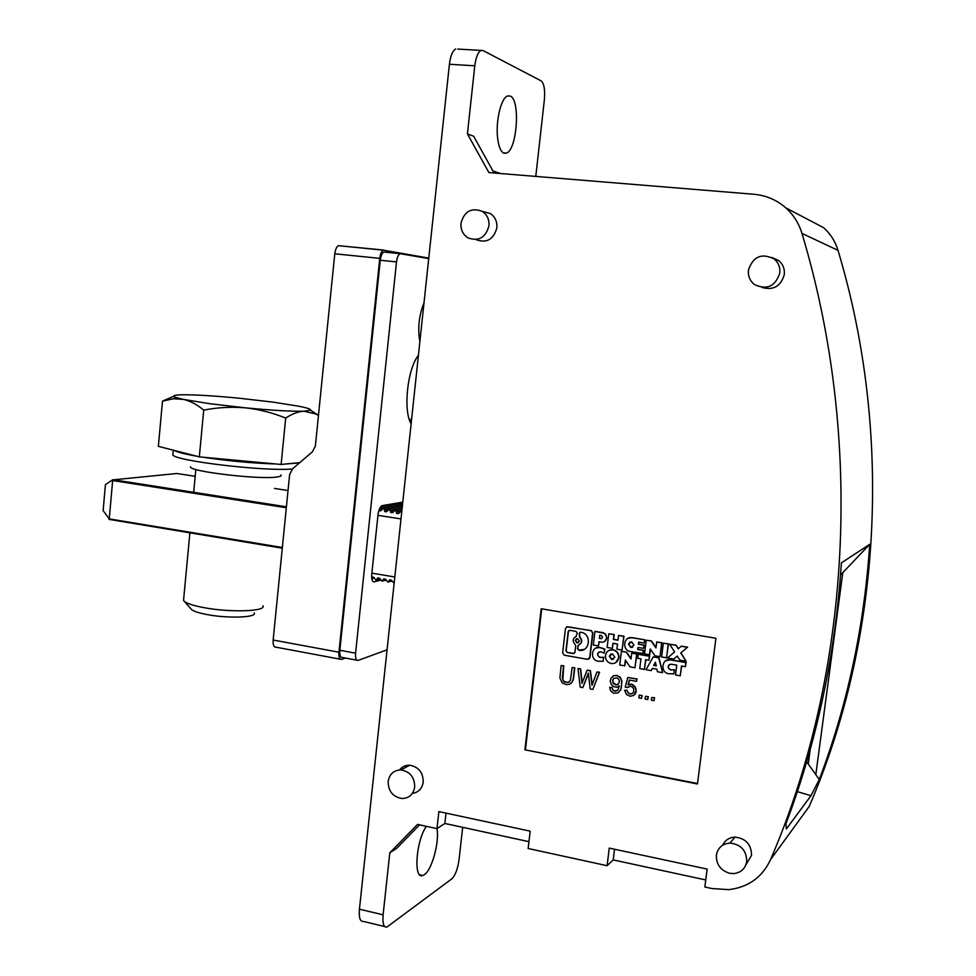 <?xml version="1.0" encoding="UTF-8"?>
<svg xmlns="http://www.w3.org/2000/svg" width="976" height="976" viewBox="0 0 976 976"><rect width="100%" height="100%" fill="white"/><g stroke="black" fill="none" stroke-linecap="round" stroke-linejoin="round"><path stroke-width="1.46" d="M184.415 601.411L190.845 608.78C192.284 610.866 197.75 612.806 207.229 614.599C228.323 618.65 257.261 617.527 254.248 612.952M299.803 462.612L281.112 464.454L199.324 456.878L158.356 446.337L162.492 401.148L173.801 396.219M183.683 598.861L183.586 600.472C185.342 603.022 192.162 605.425 204.057 607.67C230.592 612.721 266.851 611.379 262.898 605.779M312.1 411.25L318.481 415.3M318.469 415.434L315.956 414.031L303.963 411.213C298.07 411.579 291.983 413.873 285.7 418.106C272.829 412.811 259.421 409.395 245.488 407.846C231.507 406.65 217.587 407.407 203.716 410.127C197.128 404.589 190.332 401.002 183.317 399.355L176.07 397.488C171.617 395.829 173.85 394.926 182.793 394.78C196.139 394.719 215.184 395.89 239.913 398.293L273.243 402.149L298.985 406.248C307.281 407.907 311.149 409.212 310.6 410.164L303.963 411.213C291.812 411.518 272.316 410.396 245.488 407.846L209.633 403.686L183.317 399.355L173.411 398.769L162.492 401.148M281.112 464.454L285.7 418.106M199.324 456.878L203.716 410.127M172.947 453.572L172.825 454.914C175.094 460.965 265.533 471.628 292.422 468.956M174.131 450.387C177.132 452.108 184.537 454.011 196.359 456.109M203.069 457.219C228.103 460.977 252.406 463.222 275.964 463.978M285.09 464.064L299.486 462.892M190.552 466.772C187.965 471.286 258.201 479.728 276.428 477.069C280.222 476.617 281.735 475.922 281.003 474.97M340.27 659.19L276.049 647.198C273.841 647.32 272.877 644.929 273.146 640.024L289.616 474.604L292.483 468.907L312.479 451.717L315.382 445.971L334.78 253.784C335.366 249.319 336.61 246.623 338.513 245.684L383.922 250.076M379.847 578.439L377.053 579.195L377.834 577.853L379.078 578.06L382.006 581.135L383.751 578.841L384.983 579.049L387.923 582.123L389.668 579.842L390.912 580.049L394.158 583.148M409.737 420.79L411.726 418.143M401.002 518.927L377.944 515.34M401.856 510.887L397.915 513.608L396.598 513.388L395.768 509.923L391.962 512.681L390.644 512.473L389.827 509.008L386.02 511.766L384.703 511.558L383.897 508.093L380.091 510.851L378.822 510.655L381.555 510.155M371.649 576.84L373.174 577.06L376.114 580.134L377.053 579.195M394.816 576.987L371.868 573.144M418.265 356.813L417.887 356.008M428.769 258.103L383.373 250.161C381.555 251.125 380.335 253.858 379.749 258.359L338.953 652.212C338.635 657.177 339.502 659.581 341.563 659.434L345.431 658.044M428.72 258.591L400.099 253.675C398.306 254.638 397.11 257.383 396.512 261.91L355.581 653.176C355.264 658.166 356.106 660.569 358.119 660.41L387.057 649.796M400.636 253.589L383.885 252.052C382.067 253.016 380.847 255.749 380.262 260.25L339.843 650.272C339.526 655.238 340.392 657.641 342.454 657.495L356.862 660.179M380.713 580.11L374.272 581.842C372.259 581.891 371.417 579.366 371.746 574.291L378.017 514.706C378.712 509.753 380.067 506.739 382.067 505.641L402.783 502.14M419.875 341.661C417.545 328.424 418.924 315.48 424.011 302.816M418.436 355.191L418.167 355.593C407.26 369.782 403.1 410.567 411.116 423.913M410.384 422.413L411.421 421.034M462.673 827.331L459.037 859.722C457.695 869.055 455.304 875.411 451.851 878.827L386.874 927.09C383.69 927.481 382.421 923.394 383.104 914.817L359.436 909.181L449.411 64.27L474.787 65.795L467.431 133.895L488.903 172.569L753.972 194.273C766.099 195.371 776.725 199.921 785.863 207.912C793.549 214.854 798.917 223.358 801.979 233.423C864.37 440.993 850.682 673.757 770.552 859.624C762.268 877.278 748.348 887.282 728.779 889.636L711.98 888.55L704.855 887.001L707.149 869.079L609.244 848.107L607.109 865.7L613.221 859.917L705.758 879.949M569.508 684.261L571.448 683.066L573.107 680.187L574.535 667.926L572.143 667.499L570.435 680.126L569.13 681.931L567.349 682.309L564.14 681.504L562.81 679.674L563.774 665.815L561.139 665.522L559.907 677.978L562.176 682.919L566.605 684.64L569.508 684.261L572.229 681.809L573.241 678.82M457.756 49.081L482.961 50.52L541.204 80.91C544.132 83.509 545.181 89.865 544.352 99.979L535.775 176.4M419.57 824.842L396.476 848.522L389.79 852.841L417.533 824.391L436.98 828.636C439.603 841.763 431.929 869.982 424.365 874.703L422.876 875.472C413.226 880.01 415.971 840.58 426.378 826.33M389.79 852.841L383.104 914.817M627.458 687.543L630.325 686.226L632.485 687.08L633.656 688.666L633.741 691.667L632.631 693.302L630.508 694.058L628.349 693.204L626.885 690.41L624.64 690.239L626.397 694.448L630.24 696.303L633.997 695.156L636.145 690.496L634.986 687.067L631.679 684.408L628.007 684.884L629.264 680.065L636.584 681.382L636.852 679.125L627.775 677.503L625.25 687.141L627.458 687.543L628.178 686.836M494.063 172.984L473.665 136.274L467.431 133.895M785.863 207.912L823.659 227.701C830.503 233.874 835.285 241.426 838.006 250.356C893.382 434.283 881.121 640.158 809.202 806.457L797.465 822.597M819.279 779.482C847.375 705.343 864.199 626.946 869.726 544.315L841.397 562.871C835.346 654.884 816.839 741.919 785.875 823.976L786.363 828.929L810.995 795.684L819.279 779.482L806.676 761.817M607.109 865.7L528.162 848.51L530.188 831.162L438.871 811.593L436.98 828.636L444.849 823.463L528.968 841.678M614.514 849.23L613.221 859.917M632.68 693.253L630.74 693.912L628.349 693.204M446.008 813.118L444.849 823.463M797.343 791.658L810.995 795.684M869.726 544.315L842.8 572.631L815.936 773.785M840.568 574.974L842.8 572.631M503.921 153.208C500.749 151.756 498.638 146.62 497.589 137.811C495.588 121.134 501.066 98.039 507.435 96.014L510.216 96.038C520.598 99.601 517.121 150.072 506.398 153.122L503.921 153.208M480.912 50.447C477.923 52.204 475.885 57.328 474.787 65.795M622.078 650.065L623.981 636.218L618.54 635.449L617.954 640.244L613.379 639.463L613.965 634.656L608.78 633.766L607.133 647.454L612.318 648.369L612.928 643.282L617.491 644.075L616.881 649.162L622.078 650.065L623.737 636.34L618.54 635.449M633.253 695.705L634.766 694.375M635.01 694.229L635.925 692.289M636.169 692.143L635.864 689.068M636.108 688.922L634.986 687.067M635.217 686.921L632.765 684.823M617.979 640.085L613.636 639.329L614.209 634.534L608.78 633.766M628.593 693.058L626.885 690.41M582.221 682.822L580.647 668.841L577.999 668.548L580.22 687.128L582.831 687.616L588.321 673.135L590.224 688.971L592.835 689.446L599.337 672.391L596.934 671.952L592.005 685.201L590.163 670.744L587.113 670.195L582.001 683.371L580.378 668.975L577.999 668.548M592.212 684.652L590.419 670.597L587.113 670.195M675.892 645.295L669.646 644.221L674.623 651.907L667.511 657.995L673.757 659.081L677.295 656.055L679.821 660.142L686.091 661.24L680.736 652.968L687.397 647.271L681.26 646.222L678.198 648.845L676.112 645.16L669.646 644.221M612.318 648.369L613.148 643.318M673.757 659.081L677.32 656.079M678.393 648.674L676.112 645.16M686.091 661.24L680.943 652.834L687.604 647.137L681.26 646.222M588.369 673.55L582.831 687.616M592.835 689.446L599.581 672.244L596.934 671.952M627.117 690.264L624.64 690.239M632.997 684.676L630.813 684.054L628.239 684.737L629.459 680.101M599.85 657.446C596.58 654.884 596.824 653.005 600.606 651.797L604.132 653.115L604.608 649.211L599.898 647.588C591.419 645.575 589.492 659.959 598.068 661.203L603.156 661.301L603.619 657.409L600.411 657.495M603.619 657.409L603.156 661.301M599.191 641.769L598.459 645.941L598.959 641.732L601.448 642.159C604.254 642.354 605.974 641.049 606.584 638.231L606.218 635.657L604.193 633.314L594.933 631.399L593.298 645.051L598.459 645.941M604.132 653.115L604.852 649.077L600.142 647.466L595.909 648.076M610.817 654.066L609.549 656.079L611.928 659.398L613.562 659.19M609.305 656.214L611.684 659.532L614.807 657.19L612.452 653.871L609.305 656.214M604.303 641.696L606.84 638.097L605.632 634.193L603.034 632.619L594.933 631.399M644.819 639.792L632.058 637.767C623.615 635.986 621.724 650.114 630.215 651.48L643.147 653.566L643.526 650.419L637.718 649.589L637.975 647.417L643.562 648.393L643.94 645.234L638.365 644.27L638.621 642.11L644.209 643.074L644.819 639.792L632.289 637.645L628.105 638.341M610.207 681.199L611.379 684.615L613.599 686.616L616.905 687.226L619.321 685.835L617.918 689.922L615.502 691.313L613.148 690.422L611.903 687.69L609.707 687.287L610.622 690.874L613.697 693.265L618.015 692.923L620.651 689.739L621.492 686.457L621.675 681.211L620.492 678.027L617.174 675.599L613.794 675.673L611.025 678.149L610.207 681.199M618.015 692.923L620.895 689.581L621.919 681.065L620.15 677.088L617.174 675.599M617.418 675.453L613.794 675.673M614.038 675.526L613.087 676.002M642.903 653.7L643.294 650.553M644.209 643.074L644.587 639.927M628.446 644.16L630.789 647.478L633.997 645.124L631.679 641.818L628.446 644.16M629.984 642.001L628.69 644.038L631.021 647.356L632.729 647.149M600.789 638.658L599.362 638.414L599.728 635.254L601.228 635.51C602.997 636.925 602.851 637.975 600.789 638.658L601.814 638.463M601.045 638.536L599.362 638.414M599.606 638.28L599.972 635.291M641.537 698.377L642.11 695.522L639.207 695.193L638.877 697.889L641.537 698.377L641.866 695.681M642.11 695.522L639.207 695.193M636.852 679.125L636.584 681.382M637.096 678.979L627.775 677.503M748.433 270.084C747.884 276.037 749.885 280.844 754.411 284.504C766.819 290.311 775.273 286.517 779.775 273.109C780.336 267.375 778.482 262.666 774.224 258.994C761.658 252.747 753.069 256.444 748.433 270.084M762.085 287.469C773.504 290.555 780.91 286.249 784.289 274.561C784.826 268.9 782.996 264.252 778.799 260.629L772.089 257.554M460.977 223.248C460.562 229.677 462.88 234.545 467.943 237.851C478.643 241.694 485.645 237.693 488.952 225.846C489.379 219.539 487.158 214.732 482.278 211.389C471.432 207.278 464.332 211.243 460.977 223.248M476.093 239.657C486.682 243.451 493.6 239.498 496.869 227.811C497.296 221.589 495.1 216.831 490.281 213.524L483.059 211.597M388.143 781.434C388.265 791.304 392.95 797.002 402.161 798.527C409.188 798.173 413.36 794.342 414.702 787.022C414.605 777.323 410.042 771.613 401.002 769.93C393.792 770.137 389.509 773.98 388.143 781.434M412.323 793.427C418.497 792.439 422.132 788.657 423.242 782.105C423.157 772.504 418.643 766.88 409.7 765.221C405.516 765.099 402.136 766.672 399.55 769.93M716.396 855.159C716.14 864.37 720.544 870.409 729.584 873.264L733.745 873.593C740.991 872.703 745.322 868.701 746.713 861.564C746.579 850.572 741.004 844.411 729.987 843.081C722.386 843.74 717.86 847.766 716.396 855.159M745.932 864.736L751.532 855.342C751.398 844.484 745.884 838.408 735.001 837.115C729.194 837.457 725.058 840.165 722.618 845.253M603.876 657.275L600.667 657.36M599.02 651.968C597.056 654.152 597.41 655.933 600.106 657.312M563.774 665.815L561.139 665.522M562.481 676.893L563.518 665.949M524.893 749.8L697.474 783.984L715.896 638.267L541.204 608.743L524.893 749.8L697.535 783.508M541.717 608.829L525.466 749.446M615.563 662.777L618.943 657.739C619.052 653.591 617.161 650.931 613.282 649.76L608.939 650.419M573.51 678.674L574.791 667.791L572.143 667.499M617.442 690.483L614.209 690.886L612.586 689.446L612.147 687.531L609.707 687.287M618.076 686.75L619.309 685.872M588.833 659.081L589.955 657.543L592.883 632.924L591.273 630.606L566.727 626.787M648.894 660.264L649.613 656.104L638.17 654.274L637.682 658.3L640.951 658.873L639.768 668.597L644.416 669.426L645.612 659.691L648.894 660.264L649.382 656.238L638.17 654.274M644.416 669.426L645.819 659.727M654.018 700.658L654.579 697.803L651.675 697.474L651.334 700.17L654.018 700.658L654.347 697.962L651.675 697.474M624.64 665.913L625.348 660.044L630.057 666.876L634.986 667.755L636.657 654.018L631.728 653.151L631.008 659.032L626.299 652.2L621.383 651.346L619.723 665.046L624.872 665.778L625.531 660.325M631.057 658.629L626.531 652.066L621.383 651.346M634.986 667.755L636.901 653.883L631.728 653.151M662.631 672.659L658.959 657.739L653.249 656.909L645.978 669.707L651.151 670.622L652.383 668.353L656.799 669.133L657.434 671.744L662.631 672.659L658.727 657.873L653.249 656.909M651.151 670.622L652.529 668.377M666.535 657.824L668.462 643.855L663.326 643.135L661.63 656.97L666.535 657.824L668.243 643.977L663.326 643.135M669.402 664.485C667.584 666.73 668.011 668.487 670.683 669.78L674.343 669.89L673.855 673.843L668.621 673.721C659.91 672.464 661.728 658.056 670.378 659.91L685.908 662.619L685.408 666.681L681.48 665.986L680.26 675.795L675.538 674.953L676.758 665.156L671.207 664.192C667.364 665.437 667.108 667.352 670.463 669.926L671.049 669.975M673.855 673.843L674.562 669.756L671.268 669.829M685.408 666.681L686.128 662.484L670.597 659.764L665.913 660.703M680.26 675.795L681.675 666.022M649.516 654.847L650.236 648.942L654.994 655.811L659.971 656.677L661.679 642.855L656.689 642.001L655.957 647.918L651.199 641.061L646.234 640.207L644.55 653.993L649.748 654.713L650.419 649.211M656.006 647.527L651.431 640.927L646.234 640.207M659.971 656.677L661.899 642.72L656.689 642.001M647.771 699.524L648.332 696.657L645.429 696.327L645.099 699.023L647.771 699.524L648.101 696.815L645.429 696.327M643.526 650.419L637.95 649.455L638.194 647.454M643.562 648.393L644.172 645.112L638.597 644.148L638.841 642.147M574.303 653.383L567.19 652.493L573.327 653.578L574.937 652.334L575.706 645.844L575.047 644.355C572.302 641.244 572.607 638.646 575.962 636.596L577.206 633.119L575.999 631.387L569.789 630.313L568.178 631.557L565.934 650.748L567.19 652.493M656.25 665.717L653.639 665.437L655.396 662.204L656.299 665.9L653.639 665.437M653.871 665.29L655.445 662.399M580.83 632.216L579.207 633.461L579.598 637.218C582.355 640.341 582.05 642.94 578.683 644.99L577.438 648.467L578.817 650.236C589.699 652.615 592.237 634.18 581.269 632.302L580.83 632.216M580.147 632.265L579.207 633.461M579.366 644.709C582.343 642.501 582.513 639.963 579.854 637.096L579.476 633.339M578.622 645.014L577.707 646.197M584.087 649.43L578.963 650.077L577.707 648.332L577.975 646.063M569.13 630.362L568.178 631.557M567.178 652.48L566.202 650.614L568.447 631.435M576.267 636.462L575.608 636.73M576.523 638.731L575.511 640.305L577.28 642.818L578.402 642.72M575.242 640.427L577.023 642.94L579.402 641.159L577.633 638.646L575.242 640.427M590.931 630.703L567.642 626.714L565.494 628.373L562.627 652.883L564.287 655.201L587.54 659.337L589.699 657.678L592.627 633.046L591.188 630.594M618.686 683.651L616.039 685.006L613.099 683.322L612.599 680.028L613.697 678.405L616.905 677.832L618.76 679.308L619.418 681.272L618.686 683.651M618.162 684.249L617.198 684.762M617.442 684.615L616.039 685.006M616.283 684.859L612.989 682.431L612.843 679.894L613.916 678.283M563.359 680.675L562.213 677.039M564.14 681.504L563.091 680.821M605.425 655.53C605.327 659.727 607.243 662.387 611.196 663.534C615.283 663.851 617.784 661.972 618.699 657.873C618.808 653.725 616.917 651.065 613.038 649.894C608.89 649.504 606.352 651.395 605.425 655.53M565.189 681.919L563.872 681.651M567.349 682.309L564.921 682.065M568.447 682.285L567.08 682.456M569.13 681.931L568.178 682.431M455.658 49.007C452.571 50.752 450.497 55.839 449.411 64.27M384.727 926.566L363.401 921.429C360.107 921.808 358.79 917.721 359.436 909.181M286.31 507.752L112.655 480.546L109.251 518.89L282.357 547.499M112.655 480.546L112.484 479.911L105.42 484.645L103.127 510.594L109.251 518.89M195.188 476.312L176.802 473.506L112.484 479.911M282.284 548.195L108.97 519.378M380.86 510.716L380.091 510.851M382.69 508.374L379.444 508.935M381.506 510.216L378.908 510.668M379.652 508.484L402.527 504.555M381.043 506.349L402.722 502.677M379.383 578.158L376.956 578.805M388.863 581.184L391.657 580.415M373.967 577.463L371.722 578.048M373.503 577.17L371.685 577.646M382.946 580.183L385.752 579.427M385.276 579.146L382.86 579.805M391.193 580.134L388.765 580.793M401.905 510.411L396.268 511.424M392.742 512.546L391.962 512.681M394.609 510.167L390.132 510.96M393.389 512.034L390.766 512.498M402.112 508.423L390.327 510.509M386.789 511.631L386.02 511.766M387.435 511.119L384.825 511.583M388.643 509.277L384.202 510.045M399.355 512.937L396.72 513.425M400.599 511.07L396.085 511.875M398.708 513.461L397.915 513.608M379.749 258.359L334.78 253.784M338.953 652.212L273.146 640.024M402.319 506.471L384.385 509.594M339.843 650.272L355.581 653.176M380.262 260.25L396.512 261.91M373.174 581.659L374.272 581.842M801.979 233.423L838.006 250.356M770.552 859.624L809.202 806.457M808.372 763.525L810.263 749.239M500.529 173.521L492.941 170.959M286.407 506.812L113.155 479.704L286.407 506.825M288.03 490.513L274.427 488.439M310.6 410.164L315.956 414.031M176.07 397.488L173.411 398.769M195.834 469.48L193.687 492.319M189.881 532.908L183.549 600.386M172.825 454.914L173.264 450.168M380.713 506.727L402.698 502.994M388.753 581.891L392.145 580.964M376.943 579.915L380.335 579.012M374.442 578.036L371.819 578.731M382.848 580.903L386.228 579.988M402.075 508.801L395.768 509.923M393.438 511.973L390.644 512.473M402.283 506.825L389.827 509.008M387.484 511.058L384.703 511.558M399.404 512.876L396.598 513.388M383.373 250.161L338.513 245.684M402.49 504.897L383.897 508.093M383.885 252.052L400.099 253.675M422.876 875.472L419.729 874.752M409.7 765.221L401.002 769.93M490.281 213.524L482.278 211.389M506.398 153.122L503.262 152.878M778.799 260.629L774.224 258.994M735.001 837.115L729.987 843.081"/></g></svg>
